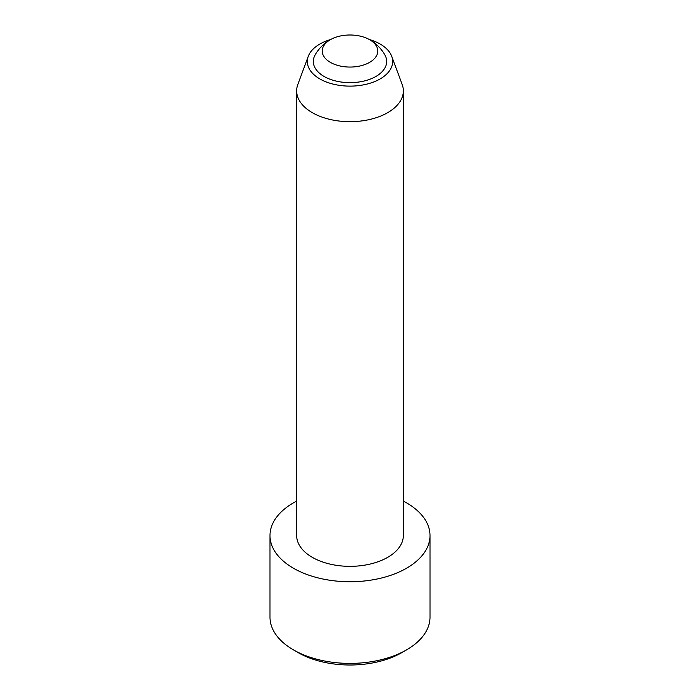 <?xml version="1.0" encoding="UTF-8"?>
<svg xmlns="http://www.w3.org/2000/svg" width="700" height="700" viewBox="0 0 700 700"><rect width="100%" height="100%" fill="white"/><g stroke="black" fill="none" stroke-linecap="round" stroke-linejoin="round"><path stroke-width="1.05" d="M331.135 39.27A40.005 40.005 0 0 0 315.123 54.95A36.663 21.166 0 0 0 324.074 76.449A36.663 21.166 0 0 0 369.154 79.529A36.663 21.166 0 0 0 384.877 54.95A40.005 40.005 0 0 0 368.865 39.27A27.764 16.03 0 0 0 331.135 39.27A27.764 16.03 0 0 0 330.365 62.361A27.764 16.03 0 0 0 370.002 62.142A27.764 16.03 0 0 0 368.865 39.27M403.34 501.121A80.01 46.191 180 0 1 430.01 535.553L430.01 617.207A80.01 46.191 180 0 1 406.578 649.871A80.01 46.191 180 0 1 293.422 649.871L293.422 649.871A80.01 46.191 180 0 1 269.99 617.207L269.99 535.553A80.01 46.191 180 0 1 296.66 501.121M406.578 649.871L401.861 652.601A73.343 42.341 180 0 1 298.139 652.601L293.422 649.871M430.01 535.553A80.01 46.191 180 0 1 380.616 578.226A80.01 46.191 180 0 1 293.422 568.216A80.01 46.191 180 0 1 269.99 535.553M330.697 39.506A42.674 24.64 0 0 0 308.271 56.324L297.841 84.429A53.34 30.8 0 0 0 296.66 90.877A53.34 30.8 0 0 0 312.279 112.656A53.34 30.8 0 0 0 370.414 119.332A53.34 30.8 0 0 0 403.34 90.877A53.34 30.8 0 0 0 402.159 84.429L391.729 56.324A42.674 24.64 0 0 0 369.303 39.506M403.34 90.877L403.34 535.553A53.34 30.8 180 0 1 350 566.344A53.34 30.8 180 0 1 296.66 535.553L296.66 90.877M308.271 56.324A42.674 24.64 0 0 0 319.821 78.907A42.674 24.64 0 0 0 370.396 83.125A42.674 24.64 0 0 0 391.729 56.324"/></g></svg>
